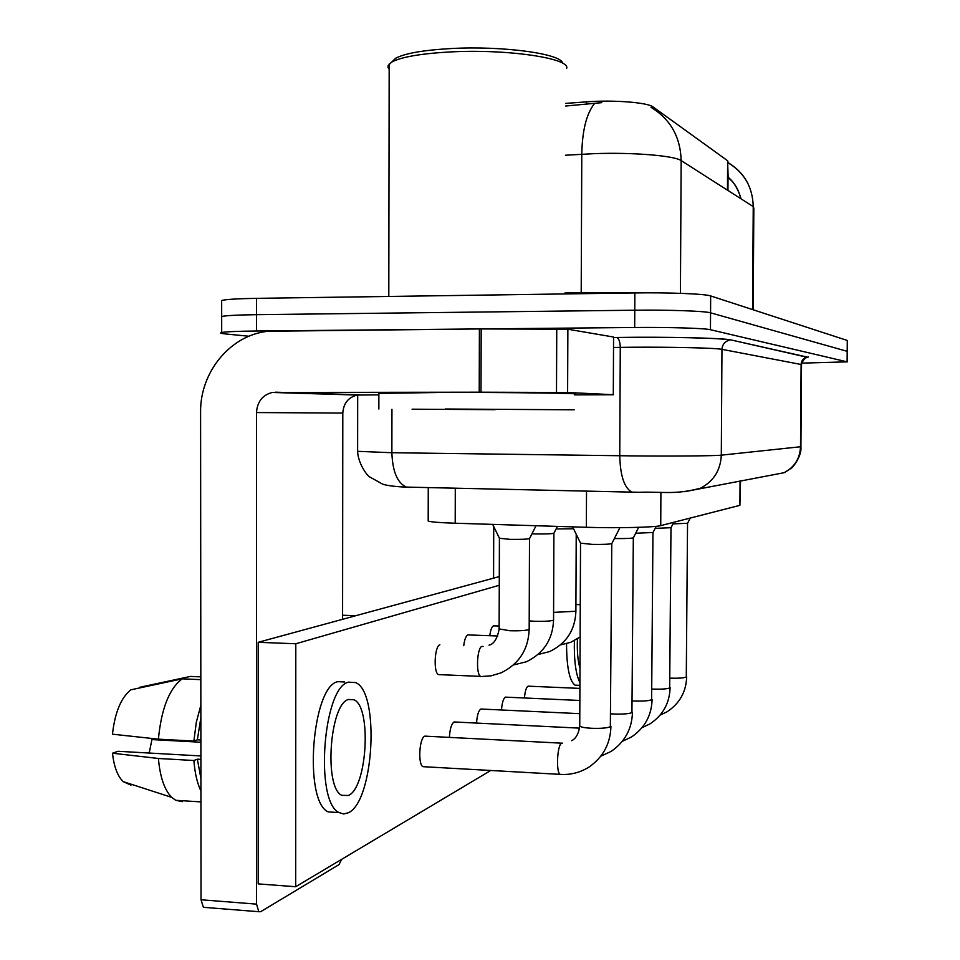 <?xml version="1.0" encoding="UTF-8"?>
<svg xmlns="http://www.w3.org/2000/svg" width="960" height="960" viewBox="0 0 960 960"><rect width="100%" height="100%" fill="white"/><g stroke="black" fill="none" stroke-linecap="round" stroke-linejoin="round"><path stroke-width="1.44" d="M728.124 162.588L727.644 160.764L653.04 106.932C647.832 102.456 613.116 99.744 586.5 101.856L565.656 103.404M740.544 480.756L739.896 505.344L660.732 525.624C655.056 527.376 616.164 528.276 586.356 527.292L455.208 523.224C439.956 522.72 430.956 522 428.196 521.064L428.196 520.296M753.168 309.78L753.84 208.116L753.24 206.616C752.688 187.2 744.36 172.572 728.244 162.708L727.644 162.216L728.148 177.192C734.664 182.868 738.852 190.008 740.712 198.624M248.964 336.24L226.164 334.02C220.932 333.504 219.432 333 221.688 332.496C226.008 331.716 237.612 331.212 256.488 331.008L634.692 327.492L634.776 310.212C668.592 309.768 705.264 311.076 710.568 312.828L847.392 351.384L710.568 312.828C705.264 311.076 668.592 309.768 634.776 310.212L256.488 314.676L634.776 310.212L634.86 292.932C668.688 292.392 705.36 293.892 710.664 295.932L847.284 340.452L847.392 351.228M221.664 301.74L221.676 316.488C225.996 315.54 237.6 314.94 256.488 314.676C237.6 314.94 225.996 315.54 221.676 316.488L221.676 317.58M601.764 102.648L565.644 106.032M221.664 300.468C225.984 299.364 237.6 298.656 256.476 298.344L634.86 292.932M634.692 327.492C668.496 327.144 705.168 328.248 710.46 329.724L847.116 361.848L801.696 363.132M441.54 487.884L434.34 487.728M690.24 518.064L687.588 523.272L672.972 523.896M673.788 522.276L671.04 527.688L655.14 528.372M656.184 526.32L653.04 532.5L635.688 533.232M638.676 527.34L633.408 537.732C632.1 538.416 625.932 538.68 614.904 538.548L614.388 538.536M619.896 527.676L611.892 543.468C610.536 544.224 604.008 544.524 592.332 544.392L580.572 543.168M573.552 528.78L556.116 528.924M557.4 526.392L553.98 533.148C552.672 533.808 546.54 534.072 535.584 533.952L531.936 533.844M536.028 525.732L529.608 538.464C528.24 539.196 521.76 539.484 510.168 539.364L499.464 538.272M493.728 526.56L493.572 578.148M567.612 392.496L479.22 392.196L479.4 328.932L567.864 329.22L567.612 392.496L613.296 394.704L613.572 337.032L613.296 394.704M567.864 329.22L613.572 337.032M479.4 328.932L268.248 331.26C230.544 334.812 199.908 372.048 200.592 412.38L201.024 899.76L256.548 904.128L256.5 412.56C257.244 401.736 262.5 395.028 272.268 392.46L479.22 392.196M205.08 907.44L203.388 907.308L201.024 899.76M256.548 904.128L258.78 911.712L260.664 911.7L339 864.624L341.7 859.308M342.588 619.308L342.804 413.064C343.488 403.368 348.264 397.368 357.132 395.064L378.864 394.836M574.296 394.86L613.476 394.74M445.344 409.02L574.236 409.8L445.344 409.02M378.876 393.384L445.38 392.4C513.552 392.388 587.352 393.396 574.296 394.092M389.184 69.336L388.02 67.428L388.152 65.508L391.716 62.088C401.088 57.024 420.348 53.652 449.472 51.984C506.508 48.732 570.468 58.224 566.676 68.376M392.112 61.692L395.592 58.308C404.592 53.424 422.988 50.172 450.78 48.564C502.704 45.6 561.924 53.796 562.608 63.264M495.132 409.68L412.068 409.188L495.132 409.68M468.876 634.944L467.856 634.908C465.912 635.916 464.532 639.516 463.74 645.696M494.4 625.86L493.512 625.836C491.784 626.736 490.536 630.012 489.768 635.7M426.252 736.2L424.716 736.2C419.292 737.976 417.792 764.748 423.012 766.68L560.112 774.36C555.9 772.464 557.184 745.116 561.552 743.244L562.632 743.136M455.292 722.028L453.972 722.04C451.416 723.948 449.892 729.06 449.388 737.388M481.872 709.068L480.732 709.08C478.476 710.748 477.084 715.416 476.556 723.072M506.316 697.164L505.308 697.176C503.304 698.652 502.032 702.924 501.492 709.992M528.84 686.196L527.964 686.22C526.176 687.516 525 691.44 524.46 697.98M499.272 585.276L295.8 643.764L295.692 886.728L490.776 770.472M439.872 644.796C434.52 645.864 433.284 672.984 438.528 674.604L480.684 676.38C475.752 674.772 476.94 647.472 481.968 646.392L483.072 646.428M499.296 576.588L258.18 642.312L258.192 883.896L295.692 886.728M295.8 643.764L258.18 642.312M566.544 643.74C566.64 667.236 569.484 681.036 575.04 685.14L577.14 685.236M574.38 640.608C573.96 660.504 575.82 674.508 579.936 682.62M577.44 638.832C576.948 651.192 577.8 660.984 579.996 668.232M348.42 795.48C367.272 787.764 371.808 706.812 353.952 699.768L348.528 699.456C329.796 703.644 323.724 787.512 341.784 795.336L348.42 795.48M149.196 753.036L151.92 739.584L200.88 742.236M200.856 717.912L197.34 739.824L193.884 741.084L158.4 739.164L112.452 734.184C114.936 712.452 121.068 697.668 130.812 689.832L182.172 678.828L200.832 679.656M200.88 740.016L197.34 739.824M200.892 755.952L118.08 751.284L112.488 753.216L158.424 758.484L193.896 760.512L197.352 759.168L200.892 759.372M197.352 759.168L200.916 778.416M344.604 681.972L337.728 681.672C311.952 686.46 303.192 801.012 328.152 811.896L336.768 812.448M348.552 682.14C323.112 686.964 314.436 801.708 339.084 812.592L343.68 813.984L348.408 812.736C374.052 801.384 379.896 692.028 355.644 682.596L348.552 682.14M200.844 705.288L196.296 722.316L193.884 741.084M193.896 760.512C194.832 772.896 197.172 783.06 200.928 791.004M200.82 676.872L190.512 676.416L139.548 687.324L139.548 687.948M182.172 678.828C169.248 688.644 161.328 708.756 158.4 739.164M158.424 758.484C160.008 777 164.448 789.96 171.72 797.376L175.752 800.304L182.316 801.636L178.74 800.496M112.488 753.216C113.976 766.644 117.54 776.112 123.204 781.644L130.98 785.124M154.38 738.732L151.92 739.584M653.04 106.932L653.028 108.516M586.5 101.856L586.488 104.496M585.684 292.464L585.684 293.628M727.644 160.764L727.464 190.164M740.052 480.852L739.896 505.344M455.292 488.184L455.208 523.224M586.512 491.088L586.356 527.292M660.9 492.408L660.732 525.624M594.48 103.584C586.476 113.712 582.24 130.596 581.784 154.236L581.196 292.572L646.62 292.824M650.988 107.304C670.404 119.16 680.472 136.932 681.156 160.596C674.604 155.688 632.292 152.196 593.928 153.66L565.452 155.232M752.568 309.588L753.24 206.616L681.156 160.596L680.424 293.328M710.664 295.932L710.46 329.724M847.284 340.452L847.116 361.848M256.476 298.344L256.488 331.008M564.9 293.004L581.196 292.572L581.184 293.7M357.624 451.32L391.872 452.724L632.376 455.892C672.204 456.288 715.344 455.904 721.308 455.16L800.916 446.712L801.516 364.56L721.956 349.344C716.004 348 672.804 346.944 632.916 347.232L613.704 347.448M613.752 337.524L616.548 337.476C663.828 336.672 724.368 338.04 731.208 339.972L807.156 357.06C803.424 358.032 801.408 360.42 801.108 364.248L800.508 446.892C799.932 458.616 794.484 467.22 784.176 472.692L684.612 491.688M616.548 337.476L616.764 337.512C618.936 338.556 620.1 341.832 620.268 347.364L619.752 455.748C620.28 475.812 624.312 487.92 631.824 492.084L634.296 492.42M808.416 356.952L806.1 357.78M391.944 409.272L391.872 452.724C392.58 471.672 397.452 483.132 406.464 487.104L639.216 492.288C662.628 491.46 674.904 495.096 700.68 488.124C713.712 481.152 720.588 470.16 721.308 455.16L721.956 349.344C722.34 344.448 724.884 341.376 729.6 340.128C724.728 337.968 663.408 336.744 616.764 337.512L613.752 337.56M731.208 339.972L807.12 357.24C804.816 357.912 802.956 360.276 801.528 364.344M357.684 394.98L357.624 451.704C358.14 462.66 366.084 474.6 369.6 476.892L382.536 484.08C388.236 486.276 403.2 487.068 406.464 487.104L409.428 487.44M687.54 523.344L686.28 677.1C683.64 678.024 678.48 678.384 670.812 678.168L670.164 678.132M580.26 604.716L575.916 604.512M670.98 527.784L669.672 687.96C666.864 688.968 661.464 689.352 653.484 689.112L652.152 689.052M652.968 532.596L651.624 699.768C648.624 700.86 642.96 701.28 634.644 701.028L632.508 700.908M633.324 537.864L631.932 712.656C628.704 713.844 622.752 714.312 614.076 714.024L610.992 713.832M611.784 543.624L610.344 726.768C606.888 728.088 600.612 728.592 591.528 728.28C584.844 727.896 580.92 727.152 579.744 726.048L579.756 725.448M561.252 774.432L560.112 774.36C570.42 775.068 580.056 772.644 589.008 767.076C603.144 757.188 610.464 743.616 610.932 726.324M576.216 534.228L575.892 611.256L553.596 612.372M553.896 533.28L553.56 619.74L552.876 620.4C549.456 621.192 543.588 621.492 535.26 621.3L529.212 620.904M529.5 538.62L529.176 629.004L528.42 629.76C524.736 630.624 518.556 630.96 509.868 630.744L499.128 628.908M481.596 676.5L491.076 675.816L501.168 672.828C519.048 663.948 528.384 649.476 529.176 629.4M256.5 412.56L342.804 413.064M275.352 392.184L359.928 394.824M481.188 328.932L481.008 392.208M556.5 392.376L556.752 328.836M728.028 177.216L727.956 190.476M428.268 487.584L428.196 521.064M741.06 198.84C736.98 184.812 730.308 179.52 731.46 180.624L728.028 177.336M728.16 162.9C736.488 167.748 742.992 174.456 747.672 183M800.916 446.832C802.056 456.48 791.76 468.816 790.944 468.432L784.176 472.692M847.308 361.908L847.392 351.384M221.688 332.496L221.676 316.488M686.664 676.812C686.184 691.884 679.62 703.56 666.972 711.84L660.18 715.08M579.912 688.404L528.096 686.16M560.544 644.904L570.732 642.3L580.128 636.948M342.588 615.24L355.848 615.684M670.104 687.636C669.624 703.2 662.892 715.296 649.92 723.924L642.096 727.632M579.864 700.476L505.452 697.128M652.104 699.408C651.624 715.5 644.712 728.04 631.38 737.052L622.392 741.288M579.804 713.664L480.876 709.02M632.46 712.26C631.98 728.916 624.876 741.96 611.16 751.38L600.84 756.192M579.576 728.136L454.116 721.968M571.692 740.676C575.964 738.552 578.652 733.68 579.744 726.048L580.524 543.444M580.752 543.528L572.616 526.86M561.684 743.172L424.872 736.128M538.032 654.516L549.492 651.624C566.292 643.584 575.088 630.216 575.892 611.544M499.14 626.028L493.524 625.836M513.504 664.956L526.392 661.764C543.708 653.316 552.768 639.42 553.56 620.076M497.772 635.988L467.868 634.908M499.62 538.608L492.66 524.388M499.416 538.524L499.128 629.328C497.184 638.892 493.812 644.16 489.012 645.156M272.268 392.46L357.132 395.064M258.78 911.712L203.388 907.308M395.592 58.308L391.716 62.088M388.8 296.448L389.184 63.984M378.852 409.02L378.876 393.012M575.04 685.14L579.924 685.356M348.408 699.504L353.952 699.768M328.152 811.896L339.084 812.592M175.752 800.304L200.928 801.9M123.204 781.644L171.72 797.376"/></g></svg>

